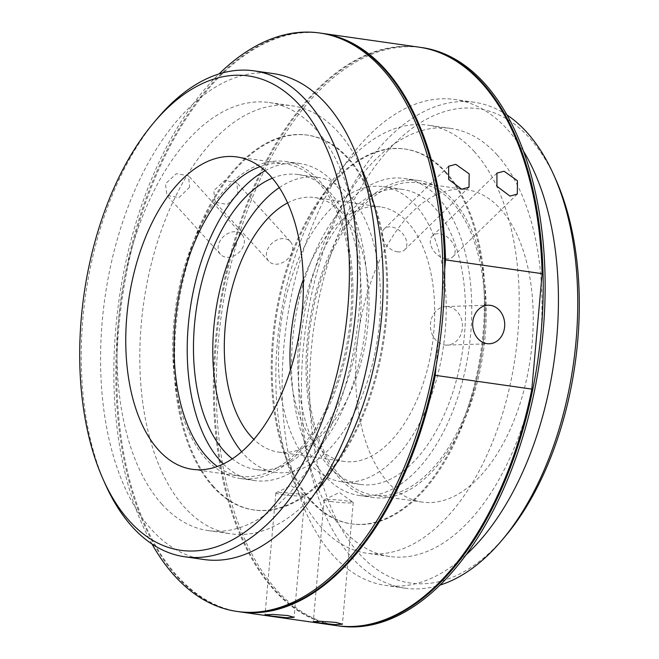 <?xml version="1.0" encoding="UTF-8"?>
<svg xmlns="http://www.w3.org/2000/svg" width="659" height="659" viewBox="0 0 659 659"><rect width="100%" height="100%" fill="white"/><g stroke="black" fill="none" stroke-linecap="round" stroke-linejoin="round"><path stroke-width="0.49" stroke-dasharray="3.29 2.47" d="M444.751 344.97A19.284 16.022 88.2 0 0 447.066 345.102A19.284 16.022 88.2 0 0 462.478 326.716A19.284 16.022 88.2 0 0 448.161 306.682A19.284 16.022 88.2 0 0 445.846 306.559A19.284 16.022 88.2 0 0 430.442 324.945A19.284 16.022 88.2 0 0 444.751 344.97M282.266 494.571A14.605 1.17 -174.9 0 0 297.184 495.955A14.605 1.17 -174.9 0 0 304.936 495.609A14.605 1.17 -174.9 0 0 304.82 495.444A14.605 1.17 -174.9 0 0 298.511 494.061A14.605 1.17 -174.9 0 0 275.981 492.874A14.605 1.17 -174.9 0 0 275.841 493.023A14.605 1.17 -174.9 0 0 282.266 494.571M330.563 501.458A14.605 1.17 -174.9 0 0 345.473 502.842A14.605 1.17 -174.9 0 0 353.232 502.496A14.605 1.17 -174.9 0 0 353.117 502.331A14.605 1.17 -174.9 0 0 346.807 500.947A14.605 1.17 -174.9 0 0 324.277 499.769A14.605 1.17 -174.9 0 0 324.129 499.909A14.605 1.17 -174.9 0 0 330.563 501.458M397.369 251.804A14.605 9.926 45.8 0 0 404.618 249.843A14.605 9.926 45.8 0 0 404.684 236.597A14.605 9.926 45.8 0 0 391.487 226.943A14.605 9.926 45.8 0 0 384.238 228.904A14.605 9.926 45.8 0 0 384.172 242.158A14.605 9.926 45.8 0 0 397.369 251.804M445.665 258.699A14.605 9.926 45.8 0 0 452.914 256.73A14.605 9.926 45.8 0 0 452.98 243.484A14.605 9.926 45.8 0 0 439.775 233.83A14.605 9.926 45.8 0 0 432.535 235.79A14.605 9.926 45.8 0 0 432.469 249.044A14.605 9.926 45.8 0 0 445.665 258.699M189.652 187.181L179.009 197.535L166.884 195.41L165.5 183.737L176.398 173.655L188.499 175.764L189.652 187.181M243.319 246.235A14.605 11.096 -42.3 0 1 232.545 256.458A14.605 11.096 -42.3 0 1 220.436 254.341A14.605 11.096 -42.3 0 1 219.167 242.792A14.605 11.096 -42.3 0 1 229.942 232.578A14.605 11.096 -42.3 0 1 242.051 234.695A14.605 11.096 -42.3 0 1 243.319 246.235M237.94 194.067L227.306 204.422L215.172 202.297L213.796 190.624L224.694 180.541L236.795 182.65L237.94 194.067M291.608 253.13A14.605 11.096 -42.3 0 1 280.841 263.345A14.605 11.096 -42.3 0 1 268.724 261.228A14.605 11.096 -42.3 0 1 267.463 249.679A14.605 11.096 -42.3 0 1 278.23 239.464A14.605 11.096 -42.3 0 1 290.347 241.581A14.605 11.096 -42.3 0 1 291.608 253.13M105.152 483.887A245.42 135.095 98.1 0 1 157.254 118.571M505.099 536.492A239.571 131.882 98.1 0 1 359.517 554.005A239.571 131.882 98.1 0 1 339.665 230.609A239.571 131.882 98.1 0 1 529.358 137.805A239.571 131.882 98.1 0 1 555.957 179.874M507.01 115.012A245.42 135.095 -81.9 0 0 474.258 102.26A245.42 135.095 -81.9 0 0 316.262 275.025A245.42 135.095 -81.9 0 0 352.614 558.387A245.42 135.095 -81.9 0 0 404.956 588.174A245.42 135.095 -81.9 0 0 439.965 585.085M309.524 463.623A149 82.021 98.1 0 1 287.448 291.583A149 82.021 98.1 0 1 383.381 186.686A149 82.021 98.1 0 1 415.154 204.768A149 82.021 98.1 0 1 437.23 376.816A149 82.021 98.1 0 1 341.304 481.704A149 82.021 98.1 0 1 309.524 463.623M301.188 320.571A149 82.021 98.1 0 1 402.698 189.438A149 82.021 98.1 0 1 434.479 207.527A149 82.021 98.1 0 1 456.547 379.568A149 82.021 98.1 0 1 360.621 484.464A149 82.021 98.1 0 1 328.841 466.374A149 82.021 98.1 0 1 299.812 330.184M324.903 476.02A160.104 88.133 98.1 0 1 301.188 291.163A160.104 88.133 98.1 0 1 404.264 178.449A160.104 88.133 98.1 0 1 438.408 197.881A160.104 88.133 98.1 0 1 462.124 382.739A160.104 88.133 98.1 0 1 359.048 495.453A160.104 88.133 98.1 0 1 324.903 476.02M339.393 478.088A160.104 88.133 98.1 0 1 315.677 293.23A160.104 88.133 98.1 0 1 418.753 180.517A160.104 88.133 98.1 0 1 452.898 199.949A160.104 88.133 98.1 0 1 476.614 384.807A160.104 88.133 98.1 0 1 373.538 497.52A160.104 88.133 98.1 0 1 339.393 478.088M340.217 476.053A157.765 86.848 98.1 0 1 316.847 293.898A157.765 86.848 98.1 0 1 418.424 182.831A157.765 86.848 98.1 0 1 452.074 201.975A157.765 86.848 98.1 0 1 475.436 384.139A157.765 86.848 98.1 0 1 373.867 495.206A157.765 86.848 98.1 0 1 340.217 476.053M388.513 482.948A157.765 86.848 98.1 0 1 365.144 300.784A157.765 86.848 98.1 0 1 466.712 189.718A157.765 86.848 98.1 0 1 500.362 208.87A157.765 86.848 98.1 0 1 523.732 391.026A157.765 86.848 98.1 0 1 422.164 502.092A157.765 86.848 98.1 0 1 388.513 482.948M465.929 554.936A245.42 135.095 98.1 0 1 385.639 585.423A245.42 135.095 98.1 0 1 333.297 555.636A245.42 135.095 98.1 0 1 296.945 272.274A245.42 135.095 98.1 0 1 454.941 99.501A245.42 135.095 98.1 0 1 507.29 129.288A245.42 135.095 98.1 0 1 523.51 151.216M496.927 154.667A216.201 119.015 98.1 0 1 528.955 404.296A216.201 119.015 98.1 0 1 389.766 556.493A216.201 119.015 98.1 0 1 343.652 530.256A216.201 119.015 98.1 0 1 311.633 280.627A216.201 119.015 98.1 0 1 450.822 128.431A216.201 119.015 98.1 0 1 496.927 154.667M474.151 151.422A216.201 119.015 98.1 0 1 506.178 401.051A216.201 119.015 98.1 0 1 366.989 553.247A216.201 119.015 98.1 0 1 320.875 527.011A216.201 119.015 98.1 0 1 288.848 277.381A216.201 119.015 98.1 0 1 428.037 125.177A216.201 119.015 98.1 0 1 474.151 151.422M339.443 626.05A292.159 160.829 98.1 0 1 277.126 590.588A292.159 160.829 98.1 0 1 233.854 253.254A292.159 160.829 98.1 0 1 421.941 47.58M337.029 625.704A292.159 160.829 98.1 0 1 275.198 590.316A292.159 160.829 98.1 0 1 231.803 253.402A292.159 160.829 98.1 0 1 419.528 47.234M445.871 172.09A189.322 104.221 98.1 0 1 473.912 390.688A189.322 104.221 98.1 0 1 352.03 523.963A189.322 104.221 98.1 0 1 311.649 500.988A189.322 104.221 98.1 0 1 283.609 282.39A189.322 104.221 98.1 0 1 405.491 149.115A189.322 104.221 98.1 0 1 445.871 172.09M444.907 171.95A189.322 104.221 98.1 0 1 472.948 390.548A189.322 104.221 98.1 0 1 351.066 523.823A189.322 104.221 98.1 0 1 310.686 500.848A189.322 104.221 98.1 0 1 282.637 282.25A189.322 104.221 98.1 0 1 404.527 148.975A189.322 104.221 98.1 0 1 444.907 171.95M303.305 279.63A128.554 70.768 98.1 0 1 380.49 206.934A128.554 70.768 98.1 0 1 407.905 222.536A128.554 70.768 98.1 0 1 426.95 370.959A128.554 70.768 98.1 0 1 344.187 461.457A128.554 70.768 98.1 0 1 316.773 445.855A128.554 70.768 98.1 0 1 290.405 370.086M287.604 202.898A128.554 70.768 98.1 0 1 314.813 197.568A128.554 70.768 98.1 0 1 342.227 213.17A128.554 70.768 98.1 0 1 361.272 361.593A128.554 70.768 98.1 0 1 278.51 452.09A128.554 70.768 98.1 0 1 253.88 439.364M279.309 187.617A149 82.021 98.1 0 1 317.696 177.32A149 82.021 98.1 0 1 349.476 195.402A149 82.021 98.1 0 1 371.552 367.442A149 82.021 98.1 0 1 275.619 472.338A149 82.021 98.1 0 1 243.846 454.257A149 82.021 98.1 0 1 241.639 451.72M272.324 178.177A149 82.021 98.1 0 1 298.379 174.561A149 82.021 98.1 0 1 330.159 192.65A149 82.021 98.1 0 1 352.236 364.691A149 82.021 98.1 0 1 256.302 469.587A149 82.021 98.1 0 1 232.297 458.829M265.107 170.73A160.104 88.133 98.1 0 1 299.952 163.572A160.104 88.133 98.1 0 1 334.097 183.004A160.104 88.133 98.1 0 1 357.812 367.862A160.104 88.133 98.1 0 1 254.736 480.576A160.104 88.133 98.1 0 1 223.286 463.961M319.607 180.937A160.104 88.133 98.1 0 1 343.323 365.803A160.104 88.133 98.1 0 1 240.247 478.508A160.104 88.133 98.1 0 1 206.102 459.076A160.104 88.133 98.1 0 1 182.386 274.218A160.104 88.133 98.1 0 1 285.462 161.504A160.104 88.133 98.1 0 1 319.607 180.937M260.091 166.661A157.765 86.848 98.1 0 1 285.133 163.819A157.765 86.848 98.1 0 1 318.783 182.971A157.765 86.848 98.1 0 1 342.153 365.127A157.765 86.848 98.1 0 1 240.576 476.193A157.765 86.848 98.1 0 1 217.33 466.465M204.059 559.524A245.42 135.095 98.1 0 1 151.71 529.737A245.42 135.095 98.1 0 1 115.358 246.375A245.42 135.095 98.1 0 1 273.361 73.602M162.073 504.357A216.201 119.015 98.1 0 1 130.045 254.728A216.201 119.015 98.1 0 1 269.234 102.532A216.201 119.015 98.1 0 1 315.348 128.769A216.201 119.015 98.1 0 1 347.367 378.398A216.201 119.015 98.1 0 1 208.178 530.602A216.201 119.015 98.1 0 1 162.073 504.357M314.813 493.459A216.201 119.015 98.1 0 1 230.963 533.848A216.201 119.015 98.1 0 1 184.85 507.611A216.201 119.015 98.1 0 1 152.822 257.982A216.201 119.015 98.1 0 1 292.011 105.778A216.201 119.015 98.1 0 1 338.125 132.014A216.201 119.015 98.1 0 1 361.231 167.996M151.99 544.013A292.159 160.829 98.1 0 1 219.035 73.94M238.986 611.725A292.159 160.829 98.1 0 1 176.678 576.263A292.159 160.829 98.1 0 1 133.398 238.929A292.159 160.829 98.1 0 1 321.493 33.255M213.129 486.935A189.322 104.221 98.1 0 1 185.088 268.337A189.322 104.221 98.1 0 1 306.97 135.062A189.322 104.221 98.1 0 1 347.351 158.036A189.322 104.221 98.1 0 1 375.391 376.635A189.322 104.221 98.1 0 1 253.509 509.909A189.322 104.221 98.1 0 1 213.129 486.935M214.093 487.075A189.322 104.221 98.1 0 1 186.052 268.477A189.322 104.221 98.1 0 1 307.934 135.202A189.322 104.221 98.1 0 1 348.314 158.176A189.322 104.221 98.1 0 1 376.363 376.775A189.322 104.221 98.1 0 1 254.473 510.05A189.322 104.221 98.1 0 1 214.093 487.075M239.472 611.791A292.159 160.829 98.1 0 1 177.642 576.403A292.159 160.829 98.1 0 1 134.255 239.489A292.159 160.829 98.1 0 1 321.971 33.321M336.543 625.638A292.159 160.829 98.1 0 1 274.226 590.176A292.159 160.829 98.1 0 1 230.955 252.842A292.159 160.829 98.1 0 1 419.042 47.168M444.71 269.136L436.118 365.745M447.066 345.102L489.299 343.767M304.936 495.609L294.112 617.335M275.981 492.874L291.163 485.601L304.82 495.444M353.232 502.496L342.408 624.221M324.277 499.769L339.459 492.487L353.117 502.331M404.618 249.843L469.01 187.172M452.914 256.73L517.307 194.059M220.436 254.341L166.884 195.41M268.724 261.228L215.172 202.297M402.698 189.438L383.381 186.686M418.753 180.517L404.264 178.449M466.712 189.718L418.424 182.831M404.956 588.174L385.639 585.423M389.766 556.493L366.989 553.247M352.03 523.963L351.066 523.823M278.51 452.09L344.187 461.457M256.302 469.587L275.619 472.338M240.247 478.508L254.736 480.576M192.288 469.307L240.576 476.193M269.234 102.532L292.011 105.778M306.97 135.062L307.934 135.202M253.509 509.909L254.473 510.05M208.178 530.602L230.963 533.848M236.836 156.933L285.133 163.819M285.462 161.504L299.952 163.572M298.379 174.561L317.696 177.32M314.813 197.568L380.49 206.934M405.491 149.115L404.527 148.975M450.822 128.431L428.037 125.177M474.258 102.26L454.941 99.501M422.164 502.092L373.867 495.206M373.538 497.52L359.048 495.453M360.621 484.464L341.304 481.704M290.347 241.581L236.795 182.65M242.051 234.695L188.499 175.764M432.535 235.79L496.927 173.119M384.238 228.904L448.631 166.233M324.129 499.909L313.305 621.635M275.841 493.023L265.009 614.748M445.846 306.559L488.08 305.224"/><path stroke-width="0.99" d="M486.985 343.644A19.284 16.022 88.2 0 0 489.299 343.767A19.284 16.022 88.2 0 0 504.712 325.381A19.284 16.022 88.2 0 0 490.395 305.348A19.284 16.022 88.2 0 0 488.08 305.224A19.284 16.022 88.2 0 0 472.676 323.61A19.284 16.022 88.2 0 0 486.985 343.644M271.459 616.041L286.344 617.705L294.112 617.335L287.703 615.531L272.76 614.427L265.009 614.748L271.459 616.041M319.755 622.928L334.64 624.592L342.408 624.221L335.999 622.417L321.057 621.322L313.305 621.635L319.755 622.928M461.679 189.215L469.01 187.172L469.167 173.844L455.797 164.346L448.631 166.233L448.647 179.396L461.679 189.215M509.975 196.102L517.307 194.059L517.455 180.731L504.086 171.241L496.927 173.119L496.944 186.283L509.975 196.102M299.483 105.02A239.571 131.882 -81.9 0 0 153.901 122.533A239.571 131.882 -81.9 0 0 103.043 479.151A239.571 131.882 -81.9 0 0 129.642 521.22A239.571 131.882 -81.9 0 0 319.335 428.416A239.571 131.882 -81.9 0 0 299.483 105.02M153.901 122.533L157.254 118.571A245.42 135.095 98.1 0 1 254.044 70.851A245.42 135.095 98.1 0 1 306.386 100.638A245.42 135.095 98.1 0 1 342.738 383.999A245.42 135.095 98.1 0 1 184.742 556.764A245.42 135.095 98.1 0 1 132.393 526.978A245.42 135.095 98.1 0 1 105.152 483.887L103.043 479.151M439.965 585.085A245.42 135.095 -81.9 0 0 501.746 540.454A245.42 135.095 -81.9 0 0 553.848 175.137A245.42 135.095 -81.9 0 0 526.607 132.047A245.42 135.095 -81.9 0 0 507.01 115.012M299.812 330.184A149 82.021 98.1 0 1 301.188 320.571M523.51 151.216A245.42 135.095 98.1 0 1 465.929 554.936M419.528 47.234A292.159 160.829 98.1 0 1 420.014 47.3L421.941 47.58A292.159 160.829 98.1 0 1 484.258 83.034A292.159 160.829 98.1 0 1 527.529 420.376A292.159 160.829 98.1 0 1 339.443 626.05L337.507 625.778A292.159 160.829 98.1 0 1 337.029 625.704M420.014 47.3A292.159 160.829 98.1 0 1 482.322 82.762A292.159 160.829 98.1 0 1 525.602 420.096A292.159 160.829 98.1 0 1 337.507 625.778M253.88 439.364A128.554 70.768 98.1 0 1 251.095 436.489A128.554 70.768 98.1 0 1 227.067 311.748A128.554 70.768 98.1 0 1 287.604 202.898M232.297 458.829A149 82.021 98.1 0 1 224.521 451.497A149 82.021 98.1 0 1 197.478 302.094A149 82.021 98.1 0 1 272.324 178.177M223.286 463.961A160.104 88.133 98.1 0 1 220.592 461.143A160.104 88.133 98.1 0 1 190.533 306.633A160.104 88.133 98.1 0 1 265.107 170.73M217.33 466.465A157.765 86.848 98.1 0 1 206.926 457.049A157.765 86.848 98.1 0 1 178.688 296.624A157.765 86.848 98.1 0 1 260.091 166.661M270.487 176.085A157.765 86.848 98.1 0 1 293.856 358.241A157.765 86.848 98.1 0 1 192.288 469.307A157.765 86.848 98.1 0 1 158.638 450.163A157.765 86.848 98.1 0 1 135.268 267.999A157.765 86.848 98.1 0 1 236.836 156.933A157.765 86.848 98.1 0 1 270.487 176.085M254.044 70.851L273.361 73.602A245.42 135.095 98.1 0 1 325.703 103.389A245.42 135.095 98.1 0 1 362.055 386.759A245.42 135.095 98.1 0 1 204.059 559.524L184.742 556.764M219.035 73.94A292.159 160.829 98.1 0 1 319.557 32.975A292.159 160.829 98.1 0 1 381.874 68.437A292.159 160.829 98.1 0 1 425.146 405.771A292.159 160.829 98.1 0 1 237.059 611.445A292.159 160.829 98.1 0 1 174.742 575.991A292.159 160.829 98.1 0 1 151.99 544.013M319.557 32.975L321.493 33.255A292.159 160.829 98.1 0 1 383.802 68.709A292.159 160.829 98.1 0 1 427.081 406.051A292.159 160.829 98.1 0 1 238.986 611.725L237.059 611.445M321.971 33.321A292.159 160.829 98.1 0 1 322.457 33.387A292.159 160.829 98.1 0 1 384.774 68.849A292.159 160.829 98.1 0 1 445.533 259.885L444.71 269.136M322.457 33.387L419.042 47.168A292.159 160.829 98.1 0 1 481.358 82.622A292.159 160.829 98.1 0 1 542.118 273.658L531.846 389.107A292.159 160.829 98.1 0 1 336.543 625.638L239.958 611.865A292.159 160.829 98.1 0 1 239.472 611.791M531.846 389.107L435.261 375.333A292.159 160.829 98.1 0 1 239.958 611.865M436.118 365.745L435.261 375.333M445.533 259.885L542.118 273.658M361.231 167.996A216.201 119.015 98.1 0 1 314.813 493.459M241.639 451.72A149 82.021 98.1 0 1 215.46 313.247A149 82.021 98.1 0 1 279.309 187.617M290.405 370.086A128.554 70.768 98.1 0 1 303.305 279.63M553.848 175.137L555.957 179.874A239.571 131.882 98.1 0 1 505.099 536.492L501.746 540.454"/></g></svg>
